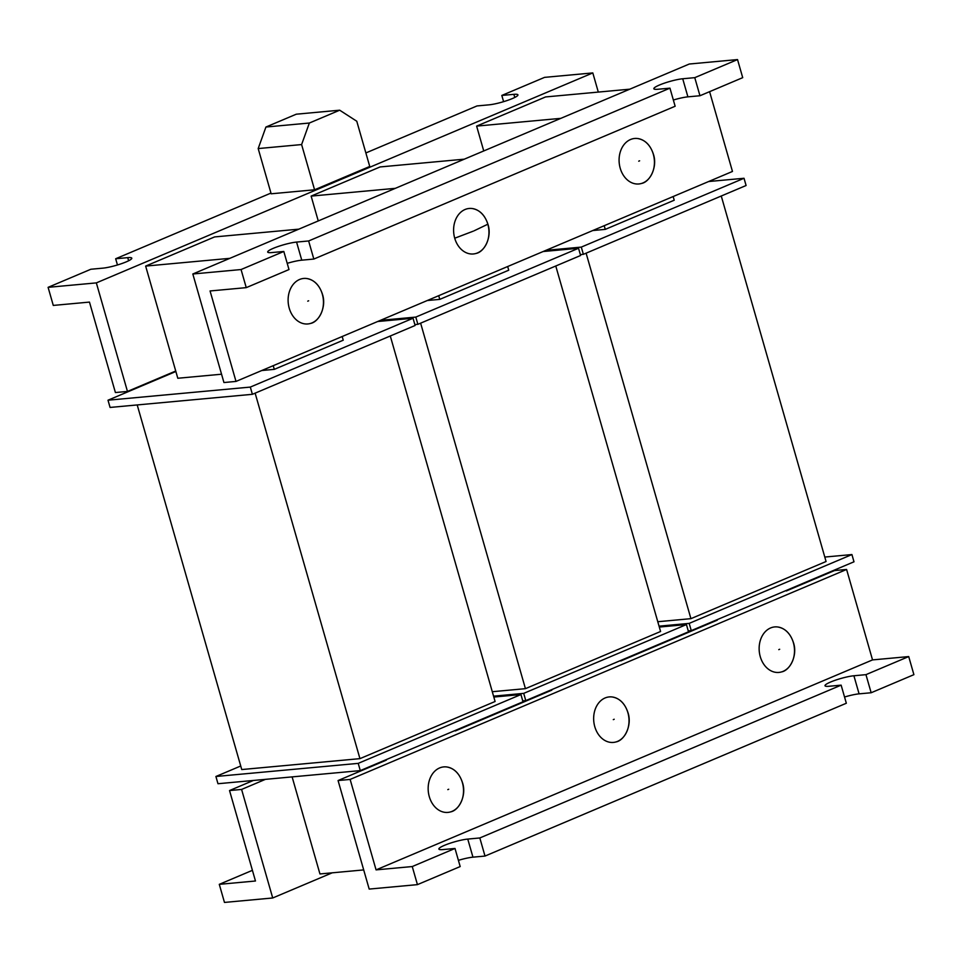 <?xml version="1.0" encoding="UTF-8"?>
<svg xmlns="http://www.w3.org/2000/svg" width="962" height="962" viewBox="0 0 962 962"><rect width="100%" height="100%" fill="white"/><g stroke="black" fill="none" stroke-linecap="round" stroke-linejoin="round"><path stroke-width="1.44" d="M503.595 101.659L501.815 95.442L544.564 77.369L592.808 72.92L598.304 92.087M709.595 91.667L732.467 171.452L236.003 381.421L223.942 382.539L192.821 273.99L241.065 269.54L246.248 287.638L210.065 290.969L236.003 381.421M192.821 273.99L689.285 64.021L737.529 59.572L742.712 77.657L699.963 95.743L687.902 96.849A17.136 2.597 -16 0 0 673.352 100.024M127.465 391.438L115.404 392.544L89.466 302.092L53.283 305.423L48.1 287.337L96.344 282.888L127.465 391.438L175.733 371.019L177.802 378.258L221.561 374.218M545.899 250.36L581.288 247.102L744.023 178.271L708.633 181.529M673.159 196.537L674.218 200.216L605.266 229.377L592.796 230.531M380.411 320.346L415.8 317.087L578.535 248.268L543.145 251.527M507.671 266.522L508.73 270.202L439.778 299.374L427.308 300.517M175.866 371.5L108.009 400.204L250.312 387.085L413.047 318.254L377.657 321.512M342.183 336.52L343.242 340.199L274.29 369.36L261.82 370.514M744.023 178.271L746.091 185.51L583.369 254.329L581.288 247.102M580.351 254.605L583.369 254.329M414.862 324.603L417.881 324.326L580.603 255.495L578.535 248.268M108.009 400.204L110.077 407.443L252.393 394.312L415.115 325.493L413.047 318.254M415.8 317.087L417.881 324.326M250.312 387.085L252.393 394.312M170.49 373.773A15.236 2.309 -16 0 0 167.316 374.579M657.78 621.729L690.92 618.662L586.111 253.174M659.054 626.166L689.189 623.388L851.923 554.557L824.795 557.058M690.92 618.662L826.069 561.507L721.259 196.007M493.566 696.163L523.701 693.374L686.435 624.554L659.307 627.056M492.291 691.714L525.432 688.66L660.581 631.493L555.771 266.005M240.74 765.992L215.909 776.49L358.213 763.371L520.947 694.54L493.819 697.041M137.205 404.942L241.751 769.552L359.944 758.645L495.093 701.49L390.283 335.991M688.251 630.904L691.269 630.627L853.991 561.796L851.923 554.557M522.763 700.889L525.781 700.613L688.503 631.793L686.435 624.554M215.909 776.49L217.977 783.729L360.293 770.61L523.015 701.779L520.947 694.54M691.269 630.627L689.189 623.388M525.781 700.613L523.701 693.374M360.293 770.61L358.213 763.371M786.134 590.5L717.183 619.66M620.646 660.497L551.683 689.658M455.158 730.483L386.195 759.643M844.54 697.017A17.136 2.597 -16 0 1 859.09 693.855L871.151 692.748L913.9 674.663L908.717 656.577L872.534 659.908L846.596 569.456L834.535 570.562L786.267 590.981M846.596 569.456L350.132 779.424L338.071 780.543L369.192 889.08L417.436 884.631L412.253 866.546L376.07 869.876L350.132 779.424M386.339 760.124L338.071 780.543M551.827 690.139L455.291 730.964M717.315 620.141L620.779 660.966M332.215 872.823L272.715 897.979L241.594 789.441L229.533 790.548L255.471 881L219.288 884.343L224.471 902.428L272.715 897.979M265.428 779.352L241.594 789.441M292.111 776.887L319.949 873.953L363.696 869.913M253.367 780.471L229.533 790.548M252.405 870.333L219.288 884.343M458.405 860.341A17.136 2.597 -16 0 1 472.955 857.166L485.004 856.06L846.332 703.246L841.137 685.148L479.822 837.962L467.76 839.08A17.136 2.597 -16 0 0 449.218 843.53A17.136 2.597 -16 0 0 438.876 849.049A17.136 2.597 -16 0 0 442.941 849.578L455.002 848.46L460.185 866.558L417.436 884.631M871.151 692.748L865.956 674.651L853.907 675.769A17.136 2.597 -16 0 0 835.353 680.218A17.136 2.597 -16 0 0 825.011 685.738A17.136 2.597 -16 0 0 829.076 686.267L841.137 685.148M455.002 848.46L412.253 866.546M872.534 659.908L376.07 869.876M908.717 656.577L865.956 674.651M485.004 856.06L479.822 837.962M793.373 642.676A22.847 17.629 84.7 0 0 777.476 626.947A22.847 17.629 84.7 0 0 760.269 656.673A22.847 17.629 84.7 0 0 781.613 671.897A22.847 17.629 84.7 0 0 793.409 642.808M627.885 712.674A22.847 17.629 84.7 0 0 611.988 696.945A22.847 17.629 84.7 0 0 594.781 726.671A22.847 17.629 84.7 0 0 616.125 741.894A22.847 17.629 84.7 0 0 627.921 712.794M462.397 782.659A22.847 17.629 84.7 0 0 446.5 766.93A22.847 17.629 84.7 0 0 429.292 796.656A22.847 17.629 84.7 0 0 450.637 811.88A22.847 17.629 84.7 0 0 462.433 782.791M525.432 688.66L420.622 323.16M359.944 758.645L255.134 393.157M483.742 150.95L476.623 126.106L545.574 96.946L629.785 89.177M604.208 225.697L605.266 229.377M438.72 295.695L439.778 299.374M273.232 365.68L274.29 369.36M476.623 126.106L560.834 118.35M464.297 159.175L380.086 166.943L311.135 196.104L395.346 188.336M318.254 220.947L311.135 196.104M298.809 229.16L214.598 236.929L145.647 266.089L229.858 258.333M175.733 371.019L145.647 266.089M592.808 72.92L96.344 282.888M501.815 95.442L513.876 94.336L514.766 97.451M513.876 94.336A17.136 2.597 -16 0 1 517.929 94.853A17.136 2.597 -16 0 1 507.599 100.373A17.136 2.597 -16 0 1 489.045 104.834L476.996 105.94L365.861 152.946M270.959 193.085L115.668 258.754L127.73 257.648L128.631 260.774M117.46 264.983L115.668 258.754M127.73 257.648A17.136 2.597 -16 0 1 131.794 258.177A17.136 2.597 -16 0 1 121.452 263.684A17.136 2.597 -16 0 1 102.91 268.145L90.849 269.252L48.1 287.337M258.189 148.569L271.164 193.795L314.574 189.791L369.745 166.462L356.77 121.236L339.694 110.197L296.272 114.201L265.933 127.032L309.355 123.028L301.611 144.565L258.189 148.569L265.933 127.032M309.355 123.028L339.694 110.197M314.574 189.791L301.611 144.565M737.529 59.572L694.768 77.657L682.719 78.764A17.136 2.597 -16 0 0 664.177 83.225A17.136 2.597 -16 0 0 653.835 88.732A17.136 2.597 -16 0 0 657.888 89.262L669.949 88.155L308.634 240.969L296.573 242.075A17.136 2.597 -16 0 0 278.03 246.537A17.136 2.597 -16 0 0 267.689 252.056A17.136 2.597 -16 0 0 271.753 252.573L283.814 251.467L241.065 269.54M694.768 77.657L699.963 95.743M669.949 88.155L675.144 106.241L313.828 259.055L301.767 260.173A17.136 2.597 -16 0 0 287.217 263.335M308.634 240.969L313.828 259.055M283.814 251.467L288.997 269.552L246.248 287.638M653.306 154.221A22.847 17.629 84.7 0 0 637.409 138.492A22.847 17.629 84.7 0 0 620.213 168.218A22.847 17.629 84.7 0 0 641.558 183.441A22.847 17.629 84.7 0 0 653.342 154.353M474.134 230.796L487.818 224.218A22.847 17.629 84.7 0 0 471.921 208.489A22.847 17.629 84.7 0 0 454.725 238.215A22.847 17.629 84.7 0 0 476.07 253.439A22.847 17.629 84.7 0 0 487.854 224.338M322.33 294.204A22.847 17.629 84.7 0 0 306.433 278.475A22.847 17.629 84.7 0 0 289.237 308.201A22.847 17.629 84.7 0 0 310.582 323.424A22.847 17.629 84.7 0 0 322.366 294.336M859.09 693.855L853.907 675.769M472.955 857.166L467.76 839.08M778.787 649.639L779.677 649.266L778.787 649.639M613.299 719.636L614.189 719.251L613.299 719.636M447.811 789.622L448.701 789.249L447.811 789.622M682.719 78.764L687.902 96.849M639.622 160.81L638.72 161.183L639.622 160.81M308.646 300.793L307.744 301.166L308.646 300.793M473.232 231.181L454.725 238.215M296.573 242.075L301.767 260.173M781.613 671.897C790.03 670.43 797.799 655.278 793.482 642.7C790.379 633.381 785.04 628.138 777.476 626.947M616.125 741.894C624.542 740.427 632.311 725.276 627.994 712.698C624.891 703.378 619.552 698.123 611.988 696.945M450.637 811.88C459.054 810.413 466.823 795.261 462.506 782.683C459.403 773.364 454.064 768.121 446.5 766.93M641.558 183.441C649.963 181.974 657.731 166.823 653.414 154.245C650.324 144.925 644.985 139.682 637.409 138.492M476.07 253.439C484.475 251.972 492.243 236.82 487.926 224.242C484.836 214.923 479.497 209.668 471.921 208.489M310.582 323.424C318.987 321.957 326.755 306.806 322.438 294.228C319.348 284.908 314.009 279.665 306.433 278.475"/></g></svg>
